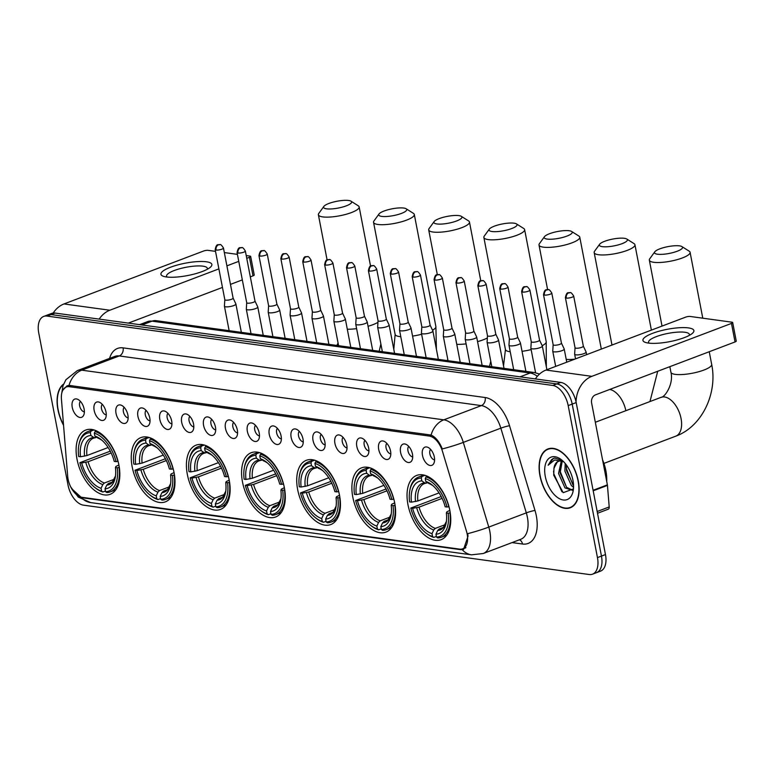 <?xml version="1.0" encoding="UTF-8"?>
<svg xmlns="http://www.w3.org/2000/svg" width="775" height="775" viewBox="0 0 775 775"><rect width="100%" height="100%" fill="white"/><g stroke="black" fill="none" stroke-linecap="round" stroke-linejoin="round"><path stroke-width="1.16" d="M229.216 480.161A34.381 19.423 -110.8 0 0 196.094 445.141A34.381 19.423 -110.8 0 0 187.337 474.416A34.381 19.423 -110.8 0 0 220.458 509.437A34.381 19.423 -110.8 0 0 229.216 480.161L226.213 481.585L225.748 482.689L229.623 482.573M394.688 502.859A34.381 19.423 -110.8 0 0 361.557 467.838A34.381 19.423 -110.8 0 0 352.809 497.114A34.381 19.423 -110.8 0 0 385.931 532.125A34.381 19.423 -110.8 0 0 394.688 502.859M339.528 495.293A34.381 19.423 -110.8 0 0 306.406 460.272A34.381 19.423 -110.8 0 0 297.648 489.548A34.381 19.423 -110.8 0 0 330.77 524.559A34.381 19.423 -110.8 0 0 339.528 495.293L336.524 496.717L336.059 497.821L339.944 497.705M284.377 487.727A34.381 19.423 -110.8 0 0 251.245 452.707A34.381 19.423 -110.8 0 0 242.498 481.982A34.381 19.423 -110.8 0 0 275.619 517.002A34.381 19.423 -110.8 0 0 284.377 487.727L281.364 489.151L280.899 490.255L284.783 490.139M174.065 472.595A34.381 19.423 -110.8 0 0 140.934 437.575A34.381 19.423 -110.8 0 0 132.176 466.85A34.381 19.423 -110.8 0 0 165.307 501.871A34.381 19.423 -110.8 0 0 174.065 472.595M118.904 465.029A34.381 19.423 -110.8 0 0 85.783 430.018A34.381 19.423 -110.8 0 0 77.025 459.284A34.381 19.423 -110.8 0 0 110.147 494.305A34.381 19.423 -110.8 0 0 118.904 465.029M449.839 510.425A34.381 19.423 -110.8 0 0 416.718 475.404A34.381 19.423 -110.8 0 0 407.96 504.68A34.381 19.423 -110.8 0 0 441.091 539.691A34.381 19.423 -110.8 0 0 449.839 510.425M400.588 452.416A9.726 5.493 69.2 0 1 405.48 444.133A9.726 5.493 69.2 0 1 412.445 454.034A9.726 5.493 69.2 0 1 411.777 460.718A9.726 5.493 69.2 0 1 405.703 461.338A9.726 5.493 69.2 0 1 400.588 452.416M408.716 446.371A5.842 3.294 -110.8 0 0 407.97 450.837A5.842 3.294 -110.8 0 0 412.707 456.901M378.704 449.413A9.726 5.493 69.2 0 1 383.596 441.13A9.726 5.493 69.2 0 1 390.552 451.04A9.726 5.493 69.2 0 1 389.883 457.715A9.726 5.493 69.2 0 1 383.809 458.335A9.726 5.493 69.2 0 1 378.704 449.413M386.822 443.368A5.842 3.294 -110.8 0 0 386.076 447.834A5.842 3.294 -110.8 0 0 390.813 453.898M356.81 446.41A9.726 5.493 69.2 0 1 361.702 438.127A9.726 5.493 69.2 0 1 368.668 448.037A9.726 5.493 69.2 0 1 367.999 454.712A9.726 5.493 69.2 0 1 361.925 455.332A9.726 5.493 69.2 0 1 356.81 446.41M364.938 440.365A5.842 3.294 -110.8 0 0 364.192 444.84A5.842 3.294 -110.8 0 0 368.929 450.895M334.926 443.407A9.726 5.493 69.2 0 1 339.818 435.124A9.726 5.493 69.2 0 1 346.774 445.034A9.726 5.493 69.2 0 1 346.105 451.709A9.726 5.493 69.2 0 1 340.041 452.329A9.726 5.493 69.2 0 1 334.926 443.407M343.044 437.362A5.842 3.294 -110.8 0 0 342.298 441.837A5.842 3.294 -110.8 0 0 347.035 447.892M313.032 440.403A9.726 5.493 69.2 0 1 317.934 432.121A9.726 5.493 69.2 0 1 324.89 442.031A9.726 5.493 69.2 0 1 324.221 448.715A9.726 5.493 69.2 0 1 318.147 449.326A9.726 5.493 69.2 0 1 313.032 440.403M321.16 434.358A5.842 3.294 -110.8 0 0 320.414 438.834A5.842 3.294 -110.8 0 0 325.151 444.889M291.148 437.4A9.726 5.493 69.2 0 1 296.04 429.118A9.726 5.493 69.2 0 1 302.996 439.028A9.726 5.493 69.2 0 1 302.327 445.712A9.726 5.493 69.2 0 1 296.263 446.323A9.726 5.493 69.2 0 1 291.148 437.4M299.266 431.365A5.842 3.294 -110.8 0 0 298.52 435.831A5.842 3.294 -110.8 0 0 303.257 441.895M269.254 434.397A9.726 5.493 69.2 0 1 274.156 426.114A9.726 5.493 69.2 0 1 281.112 436.025A9.726 5.493 69.2 0 1 280.443 442.709A9.726 5.493 69.2 0 1 274.369 443.319A9.726 5.493 69.2 0 1 269.254 434.397M277.382 428.362A5.842 3.294 -110.8 0 0 276.636 432.828A5.842 3.294 -110.8 0 0 281.373 438.892M247.37 431.394A9.726 5.493 69.2 0 1 252.262 423.111A9.726 5.493 69.2 0 1 259.218 433.022A9.726 5.493 69.2 0 1 258.55 439.706A9.726 5.493 69.2 0 1 252.485 440.326A9.726 5.493 69.2 0 1 247.37 431.394M255.488 425.359A5.842 3.294 -110.8 0 0 254.742 429.825A5.842 3.294 -110.8 0 0 259.48 435.889M225.477 428.391A9.726 5.493 69.2 0 1 230.378 420.118A9.726 5.493 69.2 0 1 237.334 430.018A9.726 5.493 69.2 0 1 236.666 436.703A9.726 5.493 69.2 0 1 230.592 437.323A9.726 5.493 69.2 0 1 225.477 428.391M233.604 422.356A5.842 3.294 -110.8 0 0 232.858 426.822A5.842 3.294 -110.8 0 0 237.596 432.886M203.593 425.397A9.726 5.493 69.2 0 1 208.485 417.115A9.726 5.493 69.2 0 1 215.44 427.015A9.726 5.493 69.2 0 1 214.772 433.7A9.726 5.493 69.2 0 1 208.708 434.32A9.726 5.493 69.2 0 1 203.593 425.397M211.711 419.353A5.842 3.294 -110.8 0 0 210.965 423.818A5.842 3.294 -110.8 0 0 215.702 429.883M181.699 422.394A9.726 5.493 69.2 0 1 186.601 414.112A9.726 5.493 69.2 0 1 193.556 424.012A9.726 5.493 69.2 0 1 192.888 430.697A9.726 5.493 69.2 0 1 186.814 431.317A9.726 5.493 69.2 0 1 181.699 422.394M189.827 416.349A5.842 3.294 -110.8 0 0 189.081 420.815A5.842 3.294 -110.8 0 0 193.818 426.88M159.815 419.391A9.726 5.493 69.2 0 1 164.707 411.108A9.726 5.493 69.2 0 1 171.672 421.019A9.726 5.493 69.2 0 1 170.994 427.693A9.726 5.493 69.2 0 1 164.93 428.313A9.726 5.493 69.2 0 1 159.815 419.391M167.933 413.346A5.842 3.294 -110.8 0 0 167.187 417.822A5.842 3.294 -110.8 0 0 171.924 423.877M137.931 416.388A9.726 5.493 69.2 0 1 142.823 408.105A9.726 5.493 69.2 0 1 149.778 418.016A9.726 5.493 69.2 0 1 149.11 424.69A9.726 5.493 69.2 0 1 143.036 425.31A9.726 5.493 69.2 0 1 137.931 416.388M146.049 410.343A5.842 3.294 -110.8 0 0 145.303 414.819A5.842 3.294 -110.8 0 0 150.04 420.873M116.037 413.385A9.726 5.493 69.2 0 1 120.929 405.102A9.726 5.493 69.2 0 1 127.894 415.012A9.726 5.493 69.2 0 1 127.216 421.687A9.726 5.493 69.2 0 1 121.152 422.307A9.726 5.493 69.2 0 1 116.037 413.385M124.155 407.34A5.842 3.294 -110.8 0 0 123.409 411.816A5.842 3.294 -110.8 0 0 128.156 417.87M94.153 410.382A9.726 5.493 69.2 0 1 99.045 402.099A9.726 5.493 69.2 0 1 106.001 412.009A9.726 5.493 69.2 0 1 105.332 418.694A9.726 5.493 69.2 0 1 99.258 419.304A9.726 5.493 69.2 0 1 94.153 410.382M102.271 404.337A5.842 3.294 -110.8 0 0 101.525 408.812A5.842 3.294 -110.8 0 0 106.262 414.877M72.259 407.379A9.726 5.493 69.2 0 1 77.151 399.096A9.726 5.493 69.2 0 1 84.117 409.006A9.726 5.493 69.2 0 1 83.438 415.691A9.726 5.493 69.2 0 1 77.374 416.301A9.726 5.493 69.2 0 1 72.259 407.379M80.377 401.343A5.842 3.294 -110.8 0 0 79.631 405.809A5.842 3.294 -110.8 0 0 84.378 411.874M422.482 455.419A9.726 5.493 69.2 0 1 427.374 447.136A9.726 5.493 69.2 0 1 434.329 457.037A9.726 5.493 69.2 0 1 433.661 463.721A9.726 5.493 69.2 0 1 427.587 464.341A9.726 5.493 69.2 0 1 422.482 455.419M430.6 449.374A5.842 3.294 -110.8 0 0 429.854 453.84A5.842 3.294 -110.8 0 0 434.591 459.904M466.414 530.991A17.515 9.891 69.2 0 1 467.141 533.907A17.515 9.891 69.2 0 1 462.675 548.816A17.515 9.891 69.2 0 1 459.682 549.126L81.966 497.317A17.515 9.891 69.2 0 1 67.687 476.296L61.428 399.048A17.515 9.891 69.2 0 1 66.282 387.006A17.515 9.891 69.2 0 1 69.275 386.696L429.302 436.073A17.515 9.891 69.2 0 1 442.457 451.302L466.414 530.991M578.276 480.984A31.455 17.777 -110.8 0 0 547.964 448.938A31.455 17.777 -110.8 0 0 539.952 475.734A31.455 17.777 -110.8 0 0 570.264 507.77A31.455 17.777 -110.8 0 0 578.276 480.984M63.598 384.09A31.455 17.777 -110.8 0 0 57.931 409.617A31.455 17.777 -110.8 0 0 63.55 425.262M62.92 390.067L67.047 385.824L69.004 385.398A22.698 17.902 -82.2 0 1 81.743 370.169L443.813 419.837A25.943 14.657 69.2 0 1 463.305 442.389L488.773 527.097A22.698 2.315 163.3 0 1 467.703 533.655L468.022 536.203L463.547 549.485L460.825 549.688L83.109 497.879L81.394 497.521L71.668 488.705M592.497 574.178L600.509 571.146A19.462 10.995 -110.8 0 0 605.469 554.571L576.193 402.574A19.462 10.995 -110.8 0 0 560.771 382.414L55.044 313.052L51.034 314.563A19.462 10.995 -110.8 0 0 47.711 314.912A19.462 10.995 -110.8 0 1 51.034 314.563L556.77 383.935L51.034 314.563L47.033 316.084A19.462 10.995 -110.8 0 0 43.71 316.423A19.462 10.995 -110.8 0 0 38.75 332.998L68.016 484.995A19.462 10.995 -110.8 0 0 83.438 505.155L589.174 574.517A19.462 10.995 -110.8 0 0 592.497 574.178A19.462 10.995 -110.8 0 0 597.457 557.603L568.191 405.606A19.462 10.995 -110.8 0 0 552.769 385.446L47.033 316.084M576.193 402.574L572.192 404.095A19.462 10.995 -110.8 0 0 556.77 383.935A19.462 10.995 -110.8 0 1 572.192 404.095L601.458 556.092L572.192 404.095L568.191 405.606M596.508 572.657A19.462 10.995 -110.8 0 0 601.458 556.092A19.462 10.995 -110.8 0 1 596.508 572.657M69.004 385.398L431.074 435.056C435.56 437.071 439.309 441.692 442.312 448.928A22.698 2.315 163.3 0 0 463.305 442.389L500.844 428.168A25.943 14.657 -110.8 0 0 481.343 405.606L119.273 355.948A25.943 14.657 -110.8 0 0 114.836 356.403L77.306 370.624A25.943 14.657 69.2 0 1 81.743 370.169L119.273 355.948A6.491 5.115 97.8 0 0 123.089 347.868L485.16 397.527A32.434 18.319 69.2 0 1 509.533 425.727L534.992 510.434A32.434 18.319 69.2 0 1 522.524 544.021L512.062 542.587M55.044 313.052A19.462 10.995 -110.8 0 0 51.712 313.391L43.71 316.423M540.156 475.753A31.136 17.593 -110.8 0 0 570.148 507.47A31.136 17.593 -110.8 0 0 578.082 480.955A31.136 17.593 -110.8 0 0 548.08 449.248A31.136 17.593 -110.8 0 0 540.156 475.753M606.728 481.469A32.434 18.319 -110.8 0 0 605.895 470.822A32.434 18.319 -110.8 0 0 602.562 459.827M573.539 487.349L571.349 485.528L564.888 471.074L565.217 463.479M573.548 485.508L566.477 470.464L566.418 465.029M572.87 490.43L564.994 487.93L558.533 473.477L561.284 461.038M572.909 490.343L566.583 487.33L560.122 472.876L562.224 461.251M563.783 461.881A16.217 9.164 -110.8 0 0 558.378 461.299A16.217 9.164 -110.8 0 0 553.97 468.226L557.186 462.181L558.756 461.173M562.321 460.486L554.755 458.073L553.35 458.432L548.148 465.223L554.648 459.943L563.561 461.658M553.97 468.226L553.708 475.191L563.183 492.687L573.442 488.889M572.948 480.258A22.698 12.826 -110.8 0 0 561.468 459.778A22.698 12.826 -110.8 0 0 545.29 476.46A22.698 12.826 -110.8 0 0 559.598 498.771A22.698 12.826 -110.8 0 0 573.19 490.711A22.698 12.826 -110.8 0 0 572.948 480.258M548.148 465.223L551.548 459.672L553.679 458.316M561.933 491.757L553.834 473.854L553.563 471.084M566.573 487.33L560.189 471.452L559.938 469.04M572.928 484.918L566.544 469.04L566.292 466.627M688.442 327.903A25.943 6.297 169.1 0 1 691.901 333.744A25.943 6.297 169.1 0 1 648.404 343.073A25.943 6.297 169.1 0 1 645.972 342.589A25.943 6.297 169.1 0 1 654.41 332.669A25.943 6.297 169.1 0 1 688.442 327.903M689.13 335.478A20.751 5.038 -10.9 0 0 689.353 334.412A20.751 5.038 -10.9 0 0 684.984 332.272A20.751 5.038 -10.9 0 0 661.831 334.839A20.751 5.038 -10.9 0 0 648.588 342.269A20.751 5.038 -10.9 0 0 649.188 343.17M576.048 401.857A25.943 20.46 -82.2 0 1 591.848 376.34L731.474 323.417A3.245 0.785 -10.9 0 0 732.685 322.536A3.245 0.785 -10.9 0 0 731.997 322.197L690.118 316.452A3.245 0.785 -10.9 0 0 685.643 317.13L546.017 370.053L591.848 376.34M535.37 378.927A25.943 20.46 -82.2 0 1 546.017 370.053M732.685 322.536L736.25 341.068A3.245 0.785 169.1 0 1 735.039 341.949L595.423 394.882A6.491 5.115 97.8 0 0 591.606 402.952L607.377 484.859A3.245 1.831 69.2 0 1 607.455 485.392L609.198 506.947A3.245 1.831 69.2 0 1 608.298 509.185L597.515 513.273M63.376 384.652A31.136 17.593 -110.8 0 0 58.125 409.646A31.136 17.593 -110.8 0 0 63.511 424.807M679.53 245.869A14.27 3.458 -10.9 0 0 665.308 247.196A14.27 3.458 -10.9 0 0 654.788 251.807A14.27 3.458 -10.9 0 0 657.51 254.219A14.27 3.458 -10.9 0 0 675.044 251.982A14.27 3.458 -10.9 0 0 681.923 246.586A14.27 3.458 -10.9 0 0 679.53 245.869M681.923 246.586L689.208 251.187A20.751 5.038 169.1 0 1 690.089 252.301A20.751 5.038 169.1 0 1 676.846 259.732A20.751 5.038 169.1 0 1 653.693 262.289A20.751 5.038 169.1 0 1 649.334 260.148A20.751 5.038 169.1 0 1 649.741 258.792L654.788 251.807M411.438 502.142L409.607 501.89A30.874 17.447 -110.8 0 1 409.762 490.74A30.874 17.447 -110.8 0 1 421.29 478.03L421.842 480.887A27.89 15.762 -110.8 0 0 411.438 502.142L417.861 500.941L439.057 492.91M427.626 482.709L424.438 483.581A23.996 13.562 -110.8 0 0 417.861 500.941M425.707 532.822L426.579 533.5A32.172 18.174 -110.8 0 0 433.797 537.385L432.557 536.523A30.874 17.447 -110.8 0 1 425.707 532.822A30.874 17.447 -110.8 0 1 410.798 508.071L441.207 496.562M436.383 536.407L433.797 537.385M421.29 478.03L422.055 476.412A32.172 18.174 -110.8 0 0 418.5 477.09A32.172 18.174 -110.8 0 0 409.956 489.655L409.762 490.74M422.055 476.412L424.933 475.317M427.597 476.344L426.008 476.945L425.243 478.572A30.874 17.447 -110.8 0 1 447.01 507.024L448.802 506.753A32.172 18.174 -110.8 0 0 426.008 476.945M410.798 508.071L412.62 508.323A27.89 15.762 -110.8 0 0 432.004 533.665L432.557 536.523M447.01 507.024L445.179 506.772A27.89 15.762 -110.8 0 0 431.782 484.714A27.89 15.762 -110.8 0 0 425.795 481.43L425.243 478.572M432.004 533.665L433.738 529.984L435.327 528.395L445.257 524.636M442.108 498.383L419.052 507.121L412.62 508.323M426.608 483.096L424.661 482.854L421.842 480.887M425.795 481.43L432.808 485.567M450.256 512.837L448.202 513.205A30.874 17.447 -110.8 0 1 436.509 537.065L437.749 537.928A32.172 18.174 -110.8 0 0 441.304 537.249A32.172 18.174 -110.8 0 0 449.994 512.934M436.509 537.065L435.957 534.208A27.89 15.762 -110.8 0 0 446.197 522.728A27.89 15.762 -110.8 0 0 446.371 512.953L448.202 513.205M443.077 527.504L439.28 528.938L437.681 530.526L435.957 534.208M446.371 512.953L446.836 511.849L449.839 510.405M624.369 238.303A14.27 3.458 -10.9 0 0 610.148 239.63A14.27 3.458 -10.9 0 0 599.637 244.241A14.27 3.458 -10.9 0 0 602.359 246.653A14.27 3.458 -10.9 0 0 619.893 244.416A14.27 3.458 -10.9 0 0 626.772 239.02A14.27 3.458 -10.9 0 0 624.369 238.303M626.772 239.02L634.047 243.621A20.751 5.038 169.1 0 1 634.938 244.735A20.751 5.038 169.1 0 1 621.695 252.166A20.751 5.038 169.1 0 1 598.542 254.733A20.751 5.038 169.1 0 1 594.173 252.582A20.751 5.038 169.1 0 1 594.58 251.226L599.637 244.241M356.277 494.576L354.446 494.324A30.874 17.447 -110.8 0 1 354.601 483.174A30.874 17.447 -110.8 0 1 366.139 470.464L366.691 473.322A27.89 15.762 -110.8 0 0 356.277 494.576L362.71 493.375L383.906 485.344M372.465 475.143L369.278 476.015A23.996 13.562 -110.8 0 0 362.71 493.375M370.557 525.256L371.419 525.944A32.172 18.174 -110.8 0 0 378.646 529.819L377.406 528.957A30.874 17.447 -110.8 0 1 370.557 525.256A30.874 17.447 -110.8 0 1 355.638 500.505L386.047 488.996M381.222 528.841L378.646 529.819M366.139 470.464L366.904 468.846A32.172 18.174 -110.8 0 0 363.339 469.524A32.172 18.174 -110.8 0 0 354.795 482.089L354.601 483.174M366.904 468.846L369.782 467.751M372.436 468.778L370.847 469.388L370.092 471.006A30.874 17.447 -110.8 0 1 391.85 499.458L393.652 499.187A32.172 18.174 -110.8 0 0 370.847 469.388M355.638 500.505L357.469 500.757A27.89 15.762 -110.8 0 0 376.853 526.099L377.406 528.957M391.85 499.458L390.028 499.207A27.89 15.762 -110.8 0 0 376.631 477.148A27.89 15.762 -110.8 0 0 370.644 473.864L370.092 471.006M376.853 526.099L378.578 522.418L380.176 520.829L390.096 517.07M386.957 490.817L363.892 499.555L357.469 500.757M371.448 475.53L369.501 475.288L366.691 473.322M370.644 473.864L377.648 478.001M395.095 505.271L393.041 505.639A30.874 17.447 -110.8 0 1 381.358 529.499L382.598 530.362A32.172 18.174 -110.8 0 0 386.153 529.683A32.172 18.174 -110.8 0 0 394.843 505.368M381.358 529.499L380.806 526.642A27.89 15.762 -110.8 0 0 391.036 515.162A27.89 15.762 -110.8 0 0 391.22 505.387L393.041 505.639M387.917 519.938L384.119 521.372L382.53 522.96L380.806 526.642M391.22 505.387L391.675 504.283L394.688 502.839M569.218 230.747A14.27 3.458 -10.9 0 0 554.997 232.064A14.27 3.458 -10.9 0 0 544.476 236.675A14.27 3.458 -10.9 0 0 547.198 239.088A14.27 3.458 -10.9 0 0 564.733 236.85A14.27 3.458 -10.9 0 0 571.611 231.454A14.27 3.458 -10.9 0 0 569.218 230.747M571.611 231.454L578.896 236.055A20.751 5.038 169.1 0 1 579.778 237.169A20.751 5.038 169.1 0 1 566.535 244.6A20.751 5.038 169.1 0 1 543.382 247.167A20.751 5.038 169.1 0 1 539.012 245.016A20.751 5.038 169.1 0 1 539.429 243.66L544.476 236.675M301.117 487.01L299.295 486.768A30.874 17.447 -110.8 0 1 299.45 475.608A30.874 17.447 -110.8 0 1 310.978 462.898L311.531 465.756A27.89 15.762 -110.8 0 0 301.117 487.01L307.549 485.809L328.745 477.778M317.314 467.577L314.127 468.449A23.996 13.562 -110.8 0 0 307.549 485.809M315.396 517.69L316.268 518.378A32.172 18.174 -110.8 0 0 323.485 522.263L322.245 521.391A30.874 17.447 -110.8 0 1 315.396 517.69A30.874 17.447 -110.8 0 1 300.477 492.939L330.896 481.43M326.072 521.275L323.485 522.263M310.978 462.898L311.744 461.28A32.172 18.174 -110.8 0 0 308.188 461.958A32.172 18.174 -110.8 0 0 299.644 474.523L299.45 475.608M311.744 461.28L314.621 460.185M317.285 461.212L315.696 461.823L314.931 463.44A30.874 17.447 -110.8 0 1 336.699 491.892L338.491 491.621A32.172 18.174 -110.8 0 0 315.696 461.823M300.477 492.939L302.308 493.191A27.89 15.762 -110.8 0 0 321.693 518.533L322.245 521.391M336.699 491.892L334.868 491.641A27.89 15.762 -110.8 0 0 321.47 469.592A27.89 15.762 -110.8 0 0 315.483 466.298L314.931 463.44M321.693 518.533L323.417 514.852L325.016 513.273L334.945 509.504M331.797 483.251L308.741 491.989L302.308 493.191M316.287 467.964L314.35 467.722L311.531 465.756M315.483 466.298L322.497 470.435A24.945 14.095 -110.8 0 0 318.293 468.265M337.89 498.073A30.874 17.447 -110.8 0 1 326.198 521.933L327.438 522.805A32.172 18.174 -110.8 0 0 330.993 522.118A32.172 18.174 -110.8 0 0 339.683 497.802M326.198 521.933L325.645 519.076A27.89 15.762 -110.8 0 0 335.885 507.606A27.89 15.762 -110.8 0 0 336.059 497.821M332.766 512.372L328.968 513.806L327.37 515.394L325.645 519.076M514.058 223.181A14.27 3.458 -10.9 0 0 499.836 224.508A14.27 3.458 -10.9 0 0 489.325 229.109A14.27 3.458 -10.9 0 0 492.038 231.522A14.27 3.458 -10.9 0 0 509.582 229.284A14.27 3.458 -10.9 0 0 516.45 223.888A14.27 3.458 -10.9 0 0 514.058 223.181M516.45 223.888L523.735 228.489A20.751 5.038 169.1 0 1 524.627 229.603A20.751 5.038 169.1 0 1 511.384 237.034A20.751 5.038 169.1 0 1 488.231 239.601A20.751 5.038 169.1 0 1 483.862 237.45A20.751 5.038 169.1 0 1 484.268 236.094L489.325 229.109M245.966 479.454L244.135 479.202A30.874 17.447 -110.8 0 1 244.29 468.042A30.874 17.447 -110.8 0 1 255.827 455.332L256.38 458.19A27.89 15.762 -110.8 0 0 245.966 479.454L252.388 478.243L273.594 470.212M262.153 460.011L258.966 460.883A23.996 13.562 -110.8 0 0 252.388 478.243M260.245 510.124L261.107 510.812A32.172 18.174 -110.8 0 0 268.334 514.697L267.094 513.835A30.874 17.447 -110.8 0 1 260.245 510.124A30.874 17.447 -110.8 0 1 245.326 485.373L275.735 473.874M270.911 513.718L268.334 514.697M255.827 455.332L256.583 453.714A32.172 18.174 -110.8 0 0 253.028 454.392A32.172 18.174 -110.8 0 0 244.483 466.957L244.29 468.042M256.583 453.714L259.47 452.619M262.124 453.656L260.536 454.257L259.78 455.874A30.874 17.447 -110.8 0 1 281.538 484.327L283.34 484.055A32.172 18.174 -110.8 0 0 260.536 454.257M245.326 485.373L247.157 485.625A27.89 15.762 -110.8 0 0 266.542 510.967L267.094 513.835M281.538 484.327L279.717 484.075A27.89 15.762 -110.8 0 0 266.319 462.026A27.89 15.762 -110.8 0 0 260.323 458.732L259.78 455.874M266.542 510.967L268.266 507.286L269.855 505.707L279.785 501.938M276.646 475.685L253.58 484.423L247.157 485.625M261.136 460.398L259.189 460.156L256.38 458.19M260.323 458.732L267.336 462.869A24.945 14.095 -110.8 0 0 263.142 460.699M282.73 490.507A30.874 17.447 -110.8 0 1 271.037 514.377L272.277 515.239A32.172 18.174 -110.8 0 0 275.842 514.552A32.172 18.174 -110.8 0 0 284.522 490.236M271.037 514.377L270.494 511.51A27.89 15.762 -110.8 0 0 280.724 500.04A27.89 15.762 -110.8 0 0 280.899 490.255M277.605 504.806L273.808 506.249L272.219 507.828L270.494 511.51M458.907 215.615A14.27 3.458 -10.9 0 0 444.685 216.942A14.27 3.458 -10.9 0 0 434.165 221.543A14.27 3.458 -10.9 0 0 436.887 223.956A14.27 3.458 -10.9 0 0 454.421 221.718A14.27 3.458 -10.9 0 0 461.299 216.322A14.27 3.458 -10.9 0 0 458.907 215.615M461.299 216.322L468.584 220.923A20.751 5.038 169.1 0 1 469.466 222.037A20.751 5.038 169.1 0 1 456.223 229.468A20.751 5.038 169.1 0 1 433.07 232.035A20.751 5.038 169.1 0 1 428.701 229.884A20.751 5.038 169.1 0 1 429.118 228.528L434.165 221.543M190.805 471.888L188.984 471.636A30.874 17.447 -110.8 0 1 189.129 460.486A30.874 17.447 -110.8 0 1 200.667 447.766L201.219 450.633A27.89 15.762 -110.8 0 0 190.805 471.888L197.237 470.677L218.434 462.646M207.002 452.445L203.806 453.317A23.996 13.562 -110.8 0 0 197.237 470.677M205.084 502.558L205.956 503.246A32.172 18.174 -110.8 0 0 213.173 507.131L211.933 506.269A30.874 17.447 -110.8 0 1 205.084 502.558A30.874 17.447 -110.8 0 1 190.166 477.817L220.584 466.308M215.76 506.153L213.173 507.131M200.667 447.766L201.432 446.148A32.172 18.174 -110.8 0 0 197.877 446.826A32.172 18.174 -110.8 0 0 189.333 459.401L189.129 460.486M201.432 446.148L204.309 445.053M206.973 446.09L205.385 446.691L204.619 448.308A30.874 17.447 -110.8 0 1 226.387 476.761L228.179 476.489A32.172 18.174 -110.8 0 0 205.385 446.691M190.166 477.817L191.997 478.059A27.89 15.762 -110.8 0 0 211.381 503.401L211.933 506.269M226.387 476.761L224.556 476.509A27.89 15.762 -110.8 0 0 211.158 454.46A27.89 15.762 -110.8 0 0 205.172 451.166L204.619 448.308M211.381 503.401L213.106 499.72L214.704 498.141L224.624 494.373M221.485 468.119L198.429 476.858L191.997 478.059M205.976 452.832L204.038 452.59L201.219 450.633M205.172 451.166L212.185 455.303M227.579 482.941A30.874 17.447 -110.8 0 1 215.886 506.811L217.126 507.673A32.172 18.174 -110.8 0 0 220.681 506.995A32.172 18.174 -110.8 0 0 229.371 482.67M215.886 506.811L215.334 503.944A27.89 15.762 -110.8 0 0 225.573 492.474A27.89 15.762 -110.8 0 0 225.748 482.689M222.454 497.24L218.657 498.683L217.058 500.262L215.334 503.944M403.746 208.049A14.27 3.458 -10.9 0 0 389.525 209.376A14.27 3.458 -10.9 0 0 379.004 213.987A14.27 3.458 -10.9 0 0 381.726 216.39A14.27 3.458 -10.9 0 0 399.261 214.162A14.27 3.458 -10.9 0 0 406.139 208.756A14.27 3.458 -10.9 0 0 403.746 208.049M406.139 208.756L413.424 213.358A20.751 5.038 169.1 0 1 414.305 214.472A20.751 5.038 169.1 0 1 401.072 221.902A20.751 5.038 169.1 0 1 377.919 224.469A20.751 5.038 169.1 0 1 373.55 222.328A20.751 5.038 169.1 0 1 373.957 220.962L379.004 213.987M135.654 464.322L133.823 464.07A30.874 17.447 -110.8 0 1 133.978 452.92A30.874 17.447 -110.8 0 1 145.516 440.2L146.068 443.067A27.89 15.762 -110.8 0 0 135.654 464.322L142.077 463.121L163.283 455.08M151.842 444.879L148.655 445.751A23.996 13.562 -110.8 0 0 142.077 463.121M149.924 494.993L150.796 495.68A32.172 18.174 -110.8 0 0 158.013 499.565L156.773 498.703A30.874 17.447 -110.8 0 1 149.924 494.993A30.874 17.447 -110.8 0 1 135.015 470.251L165.424 458.742M160.599 498.587L158.013 499.565M145.516 440.2L146.272 438.582A32.172 18.174 -110.8 0 0 142.716 439.26A32.172 18.174 -110.8 0 0 134.172 451.835L133.978 452.92M146.272 438.582L149.158 437.488M151.813 438.524L150.224 439.125L149.468 440.743A30.874 17.447 -110.8 0 1 171.227 469.195L173.028 468.933A32.172 18.174 -110.8 0 0 150.224 439.125M135.015 470.251L136.846 470.502A27.89 15.762 -110.8 0 0 156.23 495.845L156.773 498.703M171.227 469.195L169.396 468.952A27.89 15.762 -110.8 0 0 156.007 446.894A27.89 15.762 -110.8 0 0 150.011 443.61L149.468 440.743M156.23 495.845L157.955 492.154L159.543 490.575L169.473 486.807M166.334 460.553L143.268 469.292L136.846 470.502M150.825 445.267L148.877 445.024L146.068 443.067M150.011 443.61L157.025 447.737M174.472 475.007L172.418 475.375A30.874 17.447 -110.8 0 1 160.725 499.245L161.965 500.108A32.172 18.174 -110.8 0 0 165.521 499.429A32.172 18.174 -110.8 0 0 174.21 475.104M160.725 499.245L160.173 496.387A27.89 15.762 -110.8 0 0 170.413 484.908A27.89 15.762 -110.8 0 0 170.587 475.123L172.418 475.375M167.293 489.674L163.496 491.118L161.907 492.697L160.173 496.387M170.587 475.123L171.052 474.019L174.055 472.576M348.595 200.483A14.27 3.458 -10.9 0 0 334.374 201.81A14.27 3.458 -10.9 0 0 323.853 206.421A14.27 3.458 -10.9 0 0 326.575 208.824A14.27 3.458 -10.9 0 0 344.11 206.596A14.27 3.458 -10.9 0 0 350.988 201.19A14.27 3.458 -10.9 0 0 348.595 200.483M350.988 201.19L358.263 205.801A20.751 5.038 169.1 0 1 359.154 206.906A20.751 5.038 169.1 0 1 345.912 214.346A20.751 5.038 169.1 0 1 322.758 216.903A20.751 5.038 169.1 0 1 318.389 214.762A20.751 5.038 169.1 0 1 318.796 213.396L323.853 206.421M80.493 456.756L78.663 456.504A30.874 17.447 -110.8 0 1 78.817 445.354A30.874 17.447 -110.8 0 1 90.355 432.644L90.907 435.502A27.89 15.762 -110.8 0 0 80.493 456.756L86.926 455.555L108.122 447.514M96.691 437.313L93.494 438.185A23.996 13.562 -110.8 0 0 86.926 455.555M94.773 487.436L95.635 488.114A32.172 18.174 -110.8 0 0 102.862 491.999L101.622 491.137A30.874 17.447 -110.8 0 1 94.773 487.436A30.874 17.447 -110.8 0 1 79.854 462.685L110.273 451.176M105.448 491.021L102.862 491.999M90.355 432.644L91.121 431.016A32.172 18.174 -110.8 0 0 87.565 431.694A32.172 18.174 -110.8 0 0 79.021 444.269L78.817 445.354M91.121 431.016L93.998 429.922M96.662 430.958L95.073 431.559L94.308 433.177A30.874 17.447 -110.8 0 1 116.076 461.638L117.868 461.367A32.172 18.174 -110.8 0 0 95.073 431.559M79.854 462.685L81.685 462.937A27.89 15.762 -110.8 0 0 101.07 488.279L101.622 491.137M116.076 461.638L114.245 461.387A27.89 15.762 -110.8 0 0 100.847 439.328A27.89 15.762 -110.8 0 0 94.86 436.044L94.308 433.177M101.07 488.279L102.794 484.588L104.392 483.009L114.312 479.25M111.174 452.988L88.117 461.726L81.685 462.937M95.664 437.701L93.717 437.458L90.907 435.502M94.86 436.044L101.864 440.171A24.945 14.095 -110.8 0 0 97.669 438.001M119.311 467.441L117.258 467.809A30.874 17.447 -110.8 0 1 105.574 491.679L106.814 492.542A32.172 18.174 -110.8 0 0 110.37 491.863A32.172 18.174 -110.8 0 0 119.059 467.538M105.574 491.679L105.022 488.822A27.89 15.762 -110.8 0 0 115.262 477.342A27.89 15.762 -110.8 0 0 115.436 467.567L117.258 467.809M112.142 482.108L108.345 483.552L106.747 485.131L105.022 488.822M115.436 467.567L115.901 466.453L118.904 465.01M575.04 347.723L574.643 354.156A5.842 1.414 -10.9 0 0 574.653 354.243A5.842 1.414 -10.9 0 0 575.873 354.843A5.842 1.414 -10.9 0 0 583.933 353.623A5.842 1.414 -10.9 0 0 586.113 352.034A5.842 1.414 -10.9 0 0 586.084 351.947L583.323 346.134M575.05 347.694A4.214 1.027 -10.9 0 0 575.05 347.762A4.214 1.027 -10.9 0 0 575.941 348.198A4.214 1.027 -10.9 0 0 581.754 347.316A4.214 1.027 -10.9 0 0 583.333 346.163A4.214 1.027 -10.9 0 0 583.313 346.105M206.412 261.785A25.943 6.297 169.1 0 1 209.87 267.637A25.943 6.297 169.1 0 1 166.383 276.966A25.943 6.297 169.1 0 1 163.951 276.472A25.943 6.297 169.1 0 1 172.389 266.561A25.943 6.297 169.1 0 1 206.412 261.785M207.109 269.371A20.751 5.038 -10.9 0 0 207.322 268.305A20.751 5.038 -10.9 0 0 202.963 266.164A20.751 5.038 -10.9 0 0 179.81 268.722A20.751 5.038 -10.9 0 0 166.567 276.152A20.751 5.038 -10.9 0 0 167.158 277.062M99.171 319.106A25.943 20.46 -82.2 0 1 109.827 310.233L218.889 268.886M53.204 313.022A25.943 20.46 -82.2 0 1 63.996 303.945L203.612 251.023A3.245 0.785 -10.9 0 1 208.088 250.344L215.518 251.362M226.901 265.854L238.758 261.359M246.76 258.327L249.443 257.31A3.245 0.785 -10.9 0 0 250.654 256.418A3.245 0.785 -10.9 0 0 249.976 256.089L246.227 255.576M224.333 252.573L237.412 254.365M250.654 256.418L254.229 274.96A3.245 0.785 169.1 0 1 253.018 275.842L250.325 276.859M242.323 279.891L230.466 284.386M222.464 287.428L128.34 323.107M553.156 344.72L552.749 351.153A5.842 1.414 -10.9 0 0 552.759 351.24A5.842 1.414 -10.9 0 0 553.989 351.84A5.842 1.414 -10.9 0 0 562.049 350.629A5.842 1.414 -10.9 0 0 564.219 349.031A5.842 1.414 -10.9 0 0 564.2 348.944L561.439 343.131M553.156 344.691A4.214 1.027 -10.9 0 0 553.166 344.759A4.214 1.027 -10.9 0 0 554.048 345.195A4.214 1.027 -10.9 0 0 559.87 344.313A4.214 1.027 -10.9 0 0 561.439 343.16A4.214 1.027 -10.9 0 0 561.42 343.102M531.262 341.727L530.865 348.149A5.842 1.414 -10.9 0 0 530.875 348.237A5.842 1.414 -10.9 0 0 532.096 348.837A5.842 1.414 -10.9 0 0 540.156 347.626A5.842 1.414 -10.9 0 0 542.335 346.028A5.842 1.414 -10.9 0 0 542.306 345.95L539.545 340.128M531.272 341.688A4.214 1.027 -10.9 0 0 531.272 341.756A4.214 1.027 -10.9 0 0 532.163 342.192A4.214 1.027 -10.9 0 0 537.986 341.31A4.214 1.027 -10.9 0 0 539.555 340.157A4.214 1.027 -10.9 0 0 539.536 340.099M509.378 338.723L508.981 345.146A5.842 1.414 -10.9 0 0 508.981 345.233A5.842 1.414 -10.9 0 0 510.212 345.844A5.842 1.414 -10.9 0 0 518.272 344.623A5.842 1.414 -10.9 0 0 520.442 343.025A5.842 1.414 -10.9 0 0 520.422 342.947L517.661 337.125M509.378 338.685A4.214 1.027 -10.9 0 0 509.388 338.752A4.214 1.027 -10.9 0 0 510.27 339.188A4.214 1.027 -10.9 0 0 516.092 338.307A4.214 1.027 -10.9 0 0 517.661 337.154A4.214 1.027 -10.9 0 0 517.642 337.096M487.494 335.72L487.088 342.143A5.842 1.414 -10.9 0 0 487.097 342.23A5.842 1.414 -10.9 0 0 488.318 342.841A5.842 1.414 -10.9 0 0 496.378 341.62A5.842 1.414 -10.9 0 0 498.558 340.031A5.842 1.414 -10.9 0 0 498.528 339.944L495.767 334.122M487.494 335.682A4.214 1.027 -10.9 0 0 487.494 335.749A4.214 1.027 -10.9 0 0 488.386 336.185A4.214 1.027 -10.9 0 0 494.208 335.304A4.214 1.027 -10.9 0 0 495.777 334.151A4.214 1.027 -10.9 0 0 495.758 334.093M465.601 332.717L465.203 339.14A5.842 1.414 -10.9 0 0 465.203 339.237A5.842 1.414 -10.9 0 0 466.434 339.838A5.842 1.414 -10.9 0 0 474.494 338.617A5.842 1.414 -10.9 0 0 476.673 337.028A5.842 1.414 -10.9 0 0 476.644 336.941L473.883 331.119M465.601 332.678A4.214 1.027 -10.9 0 0 465.61 332.746A4.214 1.027 -10.9 0 0 466.492 333.182A4.214 1.027 -10.9 0 0 472.314 332.301A4.214 1.027 -10.9 0 0 473.883 331.148A4.214 1.027 -10.9 0 0 473.864 331.09M443.717 329.714L443.31 336.137A5.842 1.414 -10.9 0 0 443.319 336.234A5.842 1.414 -10.9 0 0 444.54 336.834A5.842 1.414 -10.9 0 0 452.6 335.614A5.842 1.414 -10.9 0 0 454.78 334.025A5.842 1.414 -10.9 0 0 454.751 333.938L451.99 328.116M443.717 329.685A4.214 1.027 -10.9 0 0 443.717 329.743A4.214 1.027 -10.9 0 0 444.608 330.179A4.214 1.027 -10.9 0 0 450.43 329.298A4.214 1.027 -10.9 0 0 451.999 328.154A4.214 1.027 -10.9 0 0 451.98 328.087M421.823 326.711L421.426 333.143A5.842 1.414 -10.9 0 0 421.426 333.231A5.842 1.414 -10.9 0 0 422.656 333.831A5.842 1.414 -10.9 0 0 430.716 332.611A5.842 1.414 -10.9 0 0 432.896 331.022A5.842 1.414 -10.9 0 0 432.867 330.935L430.106 325.113M421.823 326.682A4.214 1.027 -10.9 0 0 421.832 326.74A4.214 1.027 -10.9 0 0 422.714 327.176A4.214 1.027 -10.9 0 0 428.536 326.294A4.214 1.027 -10.9 0 0 430.106 325.151A4.214 1.027 -10.9 0 0 430.086 325.083M399.939 323.708L399.532 330.14A5.842 1.414 -10.9 0 0 399.542 330.228A5.842 1.414 -10.9 0 0 400.762 330.828A5.842 1.414 -10.9 0 0 408.822 329.608A5.842 1.414 -10.9 0 0 411.002 328.019A5.842 1.414 -10.9 0 0 410.973 327.932L408.212 322.119M399.939 323.679A4.214 1.027 -10.9 0 0 399.939 323.737A4.214 1.027 -10.9 0 0 400.83 324.173A4.214 1.027 -10.9 0 0 406.652 323.291A4.214 1.027 -10.9 0 0 408.222 322.148A4.214 1.027 -10.9 0 0 408.202 322.08M378.045 320.705L377.648 327.137A5.842 1.414 -10.9 0 0 377.648 327.224A5.842 1.414 -10.9 0 0 378.878 327.825A5.842 1.414 -10.9 0 0 386.938 326.604A5.842 1.414 -10.9 0 0 389.118 325.016A5.842 1.414 -10.9 0 0 389.089 324.928L386.328 319.116M378.045 320.676A4.214 1.027 -10.9 0 0 378.055 320.734A4.214 1.027 -10.9 0 0 378.936 321.17A4.214 1.027 -10.9 0 0 384.758 320.298A4.214 1.027 -10.9 0 0 386.328 319.145A4.214 1.027 -10.9 0 0 386.308 319.087M356.161 317.702L355.754 324.134A5.842 1.414 -10.9 0 0 355.764 324.221A5.842 1.414 -10.9 0 0 356.994 324.822A5.842 1.414 -10.9 0 0 365.044 323.601A5.842 1.414 -10.9 0 0 367.224 322.012A5.842 1.414 -10.9 0 0 367.195 321.925L364.434 316.113A4.214 1.027 -10.9 0 1 364.444 316.142A4.214 1.027 -10.9 0 1 362.874 317.295A4.214 1.027 -10.9 0 1 357.052 318.176A4.214 1.027 -10.9 0 1 356.161 317.74A4.214 1.027 -10.9 0 1 356.161 317.673M334.267 314.698L333.87 321.131A5.842 1.414 -10.9 0 0 333.87 321.218A5.842 1.414 -10.9 0 0 335.1 321.819A5.842 1.414 -10.9 0 0 343.16 320.608A5.842 1.414 -10.9 0 0 345.34 319.009A5.842 1.414 -10.9 0 0 345.311 318.922L342.55 313.11A4.214 1.027 -10.9 0 1 342.55 313.139A4.214 1.027 -10.9 0 1 340.981 314.292A4.214 1.027 -10.9 0 1 335.158 315.173A4.214 1.027 -10.9 0 1 334.277 314.737A4.214 1.027 -10.9 0 1 334.267 314.669M312.383 311.705L311.976 318.128A5.842 1.414 -10.9 0 0 311.986 318.215A5.842 1.414 -10.9 0 0 313.216 318.825A5.842 1.414 -10.9 0 0 321.276 317.605A5.842 1.414 -10.9 0 0 323.446 316.006A5.842 1.414 -10.9 0 0 323.417 315.929L320.656 310.107A4.214 1.027 -10.9 0 1 320.666 310.136A4.214 1.027 -10.9 0 1 319.097 311.288A4.214 1.027 -10.9 0 1 313.274 312.17A4.214 1.027 -10.9 0 1 312.383 311.734A4.214 1.027 -10.9 0 1 312.383 311.666M290.489 308.702L290.092 315.125A5.842 1.414 -10.9 0 0 290.092 315.212A5.842 1.414 -10.9 0 0 291.323 315.822A5.842 1.414 -10.9 0 0 299.382 314.602A5.842 1.414 -10.9 0 0 301.562 313.003A5.842 1.414 -10.9 0 0 301.533 312.926L298.772 307.103A4.214 1.027 -10.9 0 1 298.782 307.132A4.214 1.027 -10.9 0 1 297.203 308.285A4.214 1.027 -10.9 0 1 291.381 309.167A4.214 1.027 -10.9 0 1 290.499 308.731A4.214 1.027 -10.9 0 1 290.489 308.663M268.605 305.699L268.198 312.122A5.842 1.414 -10.9 0 0 268.208 312.209A5.842 1.414 -10.9 0 0 269.438 312.819A5.842 1.414 -10.9 0 0 277.498 311.598A5.842 1.414 -10.9 0 0 279.668 310.01A5.842 1.414 -10.9 0 0 279.639 309.923L276.878 304.1A4.214 1.027 -10.9 0 1 276.888 304.129A4.214 1.027 -10.9 0 1 275.319 305.282A4.214 1.027 -10.9 0 1 269.497 306.164A4.214 1.027 -10.9 0 1 268.605 305.728A4.214 1.027 -10.9 0 1 268.605 305.66M246.712 302.696L246.314 309.118A5.842 1.414 -10.9 0 0 246.314 309.215A5.842 1.414 -10.9 0 0 247.545 309.816A5.842 1.414 -10.9 0 0 255.605 308.595A5.842 1.414 -10.9 0 0 257.784 307.007A5.842 1.414 -10.9 0 0 257.755 306.919L254.994 301.097A4.214 1.027 -10.9 0 1 255.004 301.126A4.214 1.027 -10.9 0 1 253.425 302.279A4.214 1.027 -10.9 0 1 247.603 303.161A4.214 1.027 -10.9 0 1 246.721 302.725A4.214 1.027 -10.9 0 1 246.712 302.657M224.421 306.115A5.842 1.414 -10.9 0 0 224.43 306.212A5.842 1.414 -10.9 0 0 225.661 306.813A5.842 1.414 -10.9 0 0 233.721 305.592A5.842 1.414 -10.9 0 0 235.891 304.003A5.842 1.414 -10.9 0 0 235.862 303.916L233.101 298.094A4.214 1.027 -10.9 0 1 233.11 298.133A4.214 1.027 -10.9 0 1 231.541 299.276A4.214 1.027 -10.9 0 1 225.719 300.157A4.214 1.027 -10.9 0 1 224.828 299.722A4.214 1.027 -10.9 0 1 224.828 299.663L224.421 306.115M429.302 436.073L431.51 435.24M69.275 386.696L71.988 385.669M460.825 549.688L465.717 547.828M534.992 510.434A6.491 0.659 -16.7 0 0 526.312 512.866L488.773 527.097A25.943 14.657 69.2 0 1 489.839 531.417A25.943 14.657 69.2 0 1 483.232 553.515L520.771 539.284A25.943 14.657 -110.8 0 0 527.378 517.196A25.943 14.657 -110.8 0 0 526.312 512.866L500.844 428.168A6.491 0.659 -16.7 0 1 509.533 425.727M81.394 497.521A22.698 17.902 97.8 0 0 90.665 502.597L471.549 554.832A22.698 17.902 -82.2 0 1 462.278 549.756M485.16 397.527A6.491 5.115 97.8 0 1 481.343 405.606L443.813 419.837A22.698 17.902 97.8 0 0 431.074 435.056M109.566 358.399A32.434 18.319 69.2 0 1 123.089 347.868M597.457 557.603L605.469 554.571M552.769 385.446L560.771 382.414M522.524 544.021A6.491 5.115 97.8 0 0 519.453 539.788M83.109 497.879L83.894 497.589M537.346 376.321A25.943 14.657 -110.8 0 0 530.129 373.017L520.083 376.834M156.162 320.666A12.972 10.23 97.8 0 0 152.016 321.16A25.943 14.657 -110.8 0 0 147.579 321.615L156.162 320.666L534.275 372.523A12.972 10.23 97.8 0 0 530.129 373.017L152.016 321.16L141.97 324.967M593.088 490.284L607.377 484.859M735.039 341.949L731.474 323.417M607.455 485.392L593.185 490.798M597.176 511.51L609.198 506.947M595.326 422.268L661.046 397.352A20.751 11.722 69.2 0 1 664.601 396.984A20.751 11.722 69.2 0 1 681.051 418.49A20.751 11.722 69.2 0 1 675.761 436.17C702.053 426.657 717.708 393.293 711.673 364.386L709.241 351.734M661.046 397.352C665.066 397.323 673.863 383.615 670.917 372.233A20.751 5.038 -10.9 0 0 675.277 374.373A20.751 5.038 -10.9 0 0 698.43 371.816A20.751 5.038 -10.9 0 0 711.673 364.386M416.698 507.712A24.945 14.095 -110.8 0 0 433.738 529.984M424.661 482.854A24.945 14.095 -110.8 0 0 415.507 501.532M432.789 485.547A24.945 14.095 -110.8 0 0 428.614 483.397M419.052 507.121A23.996 13.562 -110.8 0 0 435.327 528.395M437.681 530.526A24.945 14.095 -110.8 0 0 446.4 521.439L443.436 527.184L441.45 528.453A23.996 13.562 -110.8 0 1 439.28 528.938M609.702 389.467A20.751 11.722 69.2 0 1 625.851 410.692M361.537 500.146A24.945 14.095 -110.8 0 0 378.578 522.418M369.501 475.288A24.945 14.095 -110.8 0 0 360.356 493.966M377.638 477.981A24.945 14.095 -110.8 0 0 373.453 475.831M363.892 499.555A23.996 13.562 -110.8 0 0 380.176 520.829M382.53 522.96A24.945 14.095 -110.8 0 0 391.239 513.873L388.285 519.618L386.289 520.897A23.996 13.562 -110.8 0 1 384.119 521.372M566.215 359.387A20.751 5.038 -10.9 0 0 574.692 359.183M306.387 492.58A24.945 14.095 -110.8 0 0 323.417 514.852M314.35 467.722A24.945 14.095 -110.8 0 0 305.195 486.4M308.741 491.989A23.996 13.562 -110.8 0 0 325.016 513.273M327.37 515.394A24.945 14.095 -110.8 0 0 336.079 506.308M328.968 513.806A23.996 13.562 -110.8 0 0 331.138 513.331L333.124 512.052L336.088 506.288M503.527 365.829L505.445 349.535A20.751 5.038 -10.9 0 0 509.814 351.685A20.751 5.038 -10.9 0 0 510.231 351.734M522.04 351.327A20.751 5.038 -10.9 0 0 531.137 349.603M542.19 345.708A20.751 5.038 -10.9 0 0 546.21 341.688L524.627 229.603M251.226 485.014A24.945 14.095 -110.8 0 0 268.266 507.286M259.189 460.156A24.945 14.095 -110.8 0 0 250.044 478.834M253.58 484.423A23.996 13.562 -110.8 0 0 269.855 505.707M272.219 507.828A24.945 14.095 -110.8 0 0 280.928 498.742M273.808 506.249A23.996 13.562 -110.8 0 0 275.978 505.765L277.973 504.486L280.928 498.722M456.766 344.313A20.751 5.038 -10.9 0 0 466.095 343.868M477.555 341.62A20.751 5.038 -10.9 0 0 487.349 337.978M196.075 477.448A24.945 14.095 -110.8 0 0 213.106 499.72M204.038 452.59A24.945 14.095 -110.8 0 0 194.883 471.268M212.166 455.293A24.945 14.095 -110.8 0 0 207.981 453.133M198.429 476.858A23.996 13.562 -110.8 0 0 214.704 498.141M217.058 500.262A24.945 14.095 -110.8 0 0 225.767 491.185M218.657 498.683A23.996 13.562 -110.8 0 0 220.827 498.199L222.812 496.92L225.777 491.166M393.787 349.302L395.134 334.403A20.751 5.038 -10.9 0 0 399.503 336.553A20.751 5.038 -10.9 0 0 400.782 336.689M412.552 336.088A20.751 5.038 -10.9 0 0 421.629 334.267M432.528 330.228A20.751 5.038 -10.9 0 0 435.889 326.556L414.305 214.472M140.914 469.882A24.945 14.095 -110.8 0 0 157.955 492.154M148.877 445.024A24.945 14.095 -110.8 0 0 139.723 463.712M157.005 447.727A24.945 14.095 -110.8 0 0 152.83 445.567M143.268 469.292A23.996 13.562 -110.8 0 0 159.543 490.575M161.907 492.697A24.945 14.095 -110.8 0 0 170.616 483.619L167.652 489.354L165.666 490.633A23.996 13.562 -110.8 0 1 163.496 491.118M347.297 329.21A20.751 5.038 -10.9 0 0 356.607 328.629M368.048 326.275A20.751 5.038 -10.9 0 0 377.948 322.332M85.763 462.317A24.945 14.095 -110.8 0 0 102.794 484.588M93.717 437.458A24.945 14.095 -110.8 0 0 84.572 456.146M88.117 461.726A23.996 13.562 -110.8 0 0 104.392 483.009M106.747 485.131A24.945 14.095 -110.8 0 0 115.456 476.053L112.501 481.788L110.505 483.067A23.996 13.562 -110.8 0 1 108.345 483.552M566.292 298.084A4.214 1.027 -10.9 0 0 570.991 297.561A4.214 1.027 -10.9 0 0 573.684 296.05C571.911 293.25 570.729 292.127 570.109 292.669A4.214 3.323 -82.2 0 0 568.763 292.834A4.214 3.323 97.8 0 0 566.292 298.084A4.214 1.027 -10.9 0 1 565.401 297.648L575.05 347.762M63.996 303.945L109.827 310.233M253.018 275.842L249.443 257.31M544.399 295.081A4.214 1.027 -10.9 0 0 549.107 294.558A4.214 1.027 -10.9 0 0 551.79 293.047C550.027 290.247 548.836 289.123 548.225 289.676A4.214 3.323 -82.2 0 0 546.879 289.831A4.214 3.323 97.8 0 0 544.399 295.081A4.214 1.027 -10.9 0 1 543.507 294.645L553.166 344.759M522.515 292.078A4.214 1.027 -10.9 0 0 527.213 291.555A4.214 1.027 -10.9 0 0 529.906 290.053C528.133 287.244 526.952 286.12 526.332 286.673A4.214 3.323 -82.2 0 0 524.995 286.827A4.214 3.323 97.8 0 0 522.515 292.078A4.214 1.027 -10.9 0 1 521.623 291.642L531.272 341.756M500.621 289.075A4.214 1.027 -10.9 0 0 505.329 288.552A4.214 1.027 -10.9 0 0 508.012 287.05C506.249 284.241 505.058 283.117 504.448 283.669A4.214 3.323 -82.2 0 0 503.101 283.824A4.214 3.323 97.8 0 0 500.621 289.075A4.214 1.027 -10.9 0 1 499.739 288.639L509.388 338.752M478.737 286.072A4.214 1.027 -10.9 0 0 483.435 285.558A4.214 1.027 -10.9 0 0 486.128 284.047C484.365 281.248 483.174 280.114 482.563 280.666A4.214 3.323 -82.2 0 0 481.217 280.821A4.214 3.323 97.8 0 0 478.737 286.072A4.214 1.027 -10.9 0 1 477.846 285.636L487.494 335.749M456.843 283.069A4.214 1.027 -10.9 0 0 461.551 282.555A4.214 1.027 -10.9 0 0 464.235 281.044C462.472 278.244 461.28 277.111 460.67 277.663A4.214 3.323 -82.2 0 0 459.323 277.828A4.214 3.323 97.8 0 0 456.843 283.069A4.214 1.027 -10.9 0 1 455.962 282.633L465.61 332.746M434.959 280.075A4.214 1.027 -10.9 0 0 439.657 279.552A4.214 1.027 -10.9 0 0 442.351 278.041C440.588 275.241 439.396 274.108 438.786 274.66A4.214 3.323 -82.2 0 0 437.439 274.825A4.214 3.323 97.8 0 0 434.959 280.075A4.214 1.027 -10.9 0 1 434.068 279.639L443.717 329.743M413.065 277.072A4.214 1.027 -10.9 0 0 417.773 276.549A4.214 1.027 -10.9 0 0 420.457 275.038C418.694 272.238 417.502 271.114 416.892 271.657A4.214 3.323 -82.2 0 0 415.545 271.822A4.214 3.323 97.8 0 0 413.065 277.072A4.214 1.027 -10.9 0 1 412.184 276.636L421.832 326.74M391.181 274.069A4.214 1.027 -10.9 0 0 395.88 273.546A4.214 1.027 -10.9 0 0 398.573 272.035C396.81 269.235 395.618 268.111 395.008 268.654A4.214 3.323 -82.2 0 0 393.661 268.818A4.214 3.323 97.8 0 0 391.181 274.069A4.214 1.027 -10.9 0 1 390.29 273.633L399.939 323.737M369.287 271.066A4.214 1.027 -10.9 0 0 373.996 270.543A4.214 1.027 -10.9 0 0 376.679 269.032C374.916 266.232 373.724 265.108 373.114 265.651A4.214 3.323 -82.2 0 0 371.767 265.815A4.214 3.323 97.8 0 0 369.287 271.066A4.214 1.027 -10.9 0 1 368.406 270.63L378.055 320.734M347.403 268.063A4.214 1.027 -10.9 0 0 352.102 267.54A4.214 1.027 -10.9 0 0 354.795 266.028C353.032 263.229 351.84 262.105 351.23 262.647A4.214 3.323 -82.2 0 0 349.883 262.812A4.214 3.323 97.8 0 0 347.403 268.063A4.214 1.027 -10.9 0 1 346.512 267.627L356.161 317.74M325.51 265.06A4.214 1.027 -10.9 0 0 330.218 264.537A4.214 1.027 -10.9 0 0 332.901 263.025C331.138 260.226 329.947 259.102 329.336 259.654A4.214 3.323 -82.2 0 0 327.99 259.809A4.214 3.323 97.8 0 0 325.51 265.06A4.214 1.027 -10.9 0 1 324.628 264.624L334.277 314.737M303.626 262.057A4.214 1.027 -10.9 0 0 308.324 261.533A4.214 1.027 -10.9 0 0 311.017 260.032C309.254 257.222 308.062 256.099 307.452 256.651A4.214 3.323 -82.2 0 0 306.106 256.806A4.214 3.323 97.8 0 0 303.626 262.057A4.214 1.027 -10.9 0 1 302.734 261.621L312.383 311.734M281.732 259.053A4.214 1.027 -10.9 0 0 286.44 258.54A4.214 1.027 -10.9 0 0 289.123 257.029C287.36 254.219 286.169 253.096 285.558 253.648A4.214 3.323 -82.2 0 0 284.212 253.803A4.214 3.323 97.8 0 0 281.732 259.053A4.214 1.027 -10.9 0 1 280.85 258.618L290.499 308.731M259.848 256.05A4.214 1.027 -10.9 0 0 264.546 255.537A4.214 1.027 -10.9 0 0 267.239 254.026C265.476 251.226 264.285 250.093 263.674 250.645A4.214 3.323 -82.2 0 0 262.328 250.8A4.214 3.323 97.8 0 0 259.848 256.05A4.214 1.027 -10.9 0 1 258.957 255.614L268.605 305.728M237.954 253.047A4.214 1.027 -10.9 0 0 242.662 252.534A4.214 1.027 -10.9 0 0 245.346 251.023C243.583 248.223 242.401 247.089 241.781 247.642A4.214 3.323 -82.2 0 0 240.434 247.806A4.214 3.323 97.8 0 0 237.954 253.047A4.214 1.027 -10.9 0 1 237.072 252.611L246.721 302.725M216.07 250.054A4.214 1.027 -10.9 0 0 220.768 249.531A4.214 1.027 -10.9 0 0 223.462 248.019C221.698 245.22 220.507 244.096 219.897 244.638A4.214 3.323 -82.2 0 0 218.55 244.803A4.214 3.323 97.8 0 0 216.07 250.054A4.214 1.027 -10.9 0 1 215.179 249.618L224.828 299.722M66.282 387.006L70.389 385.446M462.675 548.816L465.901 547.596M70.709 486.923L78.294 497.114L90.665 502.597M61.738 393.283L63.017 385.679L65.904 379.74L77.306 370.624M471.549 554.832L483.232 553.515M147.579 321.615L139.587 324.647M534.275 372.523L539.555 374.054M572.531 506.569L570.148 507.47M550.463 448.347L548.08 449.248M670.917 372.233L669.842 366.672M662.024 326.081L649.334 260.148M603.919 463.402L675.761 436.17M423.896 475.036L418.5 477.09M446.71 535.205L441.304 537.249M702.78 318.186L690.089 252.301M649.963 401.557L657.713 371.264M611.979 345.049L594.173 252.582M368.745 467.48L363.339 469.524M391.549 527.639L386.153 529.683M651.378 330.121L634.938 244.735M547.605 289.637L539.012 245.016M313.584 459.914L308.188 461.958M336.389 520.073L330.993 522.118M601.332 349.089L579.778 237.169M546.327 366.769L546.21 341.688M505.445 349.535L483.862 237.45M258.433 452.348L253.028 454.392M281.238 512.507L275.842 514.552M489.5 366.381L490.769 361.305M437.332 274.708L428.701 229.884M203.273 444.782L197.877 446.826M226.077 504.942L220.681 506.995M480.781 280.802L469.466 222.037M447.185 360.578L447.795 359.464M436.403 349.244L435.889 326.556M395.134 334.403L373.55 222.328M148.122 437.216L142.716 439.26M170.926 497.376L165.521 499.429M379.188 351.259L380.874 343.984M327.098 259.954L318.389 214.762M92.961 429.65L87.565 431.694M115.766 489.819L110.37 491.863M370.557 266.116L359.154 206.906M336.863 345.456L338.084 343.083M575.534 358.864L574.653 354.243M586.617 354.669L586.113 352.034M573.684 296.05L583.333 346.163M565.401 297.648C566.825 290.296 569.063 293.58 570.109 292.669M555.675 366.391L552.759 351.24M566.757 362.196L564.219 349.031M551.79 293.047L561.439 343.16M543.507 294.645C544.941 287.293 547.169 290.586 548.225 289.676M535.593 372.756L530.875 348.237M546.898 369.723L542.335 346.028M529.906 290.053L539.555 340.157M521.623 291.642C523.048 284.289 525.285 287.583 526.332 286.673M513.689 369.704L508.981 345.233M525.905 371.38L520.442 343.025M508.012 287.05L517.661 337.154M499.739 288.639C501.163 281.296 503.392 284.58 504.448 283.669M491.805 366.701L487.097 342.23M504.021 368.377L498.558 340.031M486.128 284.047L495.777 334.151M477.846 285.636C479.27 278.293 481.507 281.577 482.563 280.666M469.921 363.698L465.203 339.237M482.127 365.374L476.673 337.028M464.235 281.044L473.883 331.148M455.962 282.633C457.386 275.29 459.614 278.574 460.67 277.663M448.028 360.695L443.319 336.234M460.243 362.371L454.78 334.025M442.351 278.041L451.999 328.154M434.068 279.639C435.502 272.287 437.73 275.571 438.786 274.66M426.143 357.692L421.426 333.231M438.35 359.368L432.896 331.022M420.457 275.038L430.106 325.151M412.184 276.636C413.608 269.283 415.836 272.567 416.892 271.657M404.25 354.698L399.542 330.228M416.466 356.364L411.002 328.019M398.573 272.035L408.222 322.148M390.29 273.633C391.724 266.28 393.952 269.564 395.008 268.654M382.366 351.695L377.648 327.224M394.572 353.371L389.118 325.016M376.679 269.032L386.328 319.145M368.406 270.63C369.83 263.277 372.058 266.561 373.114 265.651M360.472 348.692L355.764 324.221M372.688 350.368L367.224 322.012M354.795 266.028L364.444 316.142M346.512 267.627C347.946 260.274 350.174 263.558 351.23 262.647M338.588 345.689L333.87 321.218M350.794 347.365L345.34 319.009M332.901 263.025L342.55 313.139M324.628 264.624C326.052 257.271 328.28 260.565 329.336 259.654M316.694 342.686L311.986 318.215M328.91 344.362L323.446 316.006M311.017 260.032L320.666 310.136M302.734 261.621C304.168 254.268 306.396 257.562 307.452 256.651M294.81 339.683L290.092 315.212M307.016 341.358L301.562 313.003M289.123 257.029L298.782 307.132M280.85 258.618C282.274 251.274 284.502 254.558 285.558 253.648M272.916 336.679L268.208 312.209M285.132 338.355L279.668 310.01M267.239 254.026L276.888 304.129M258.957 255.614C260.39 248.271 262.618 251.555 263.674 250.645M251.032 333.676L246.314 309.215M263.238 335.352L257.784 307.007M245.346 251.023L255.004 301.126M237.072 252.611C238.497 245.268 240.725 248.552 241.781 247.642M229.138 330.673L224.43 306.212M241.354 332.349L235.891 304.003M223.462 248.019L233.11 298.133M215.179 249.618C216.612 242.265 218.841 245.549 219.897 244.638"/></g></svg>
